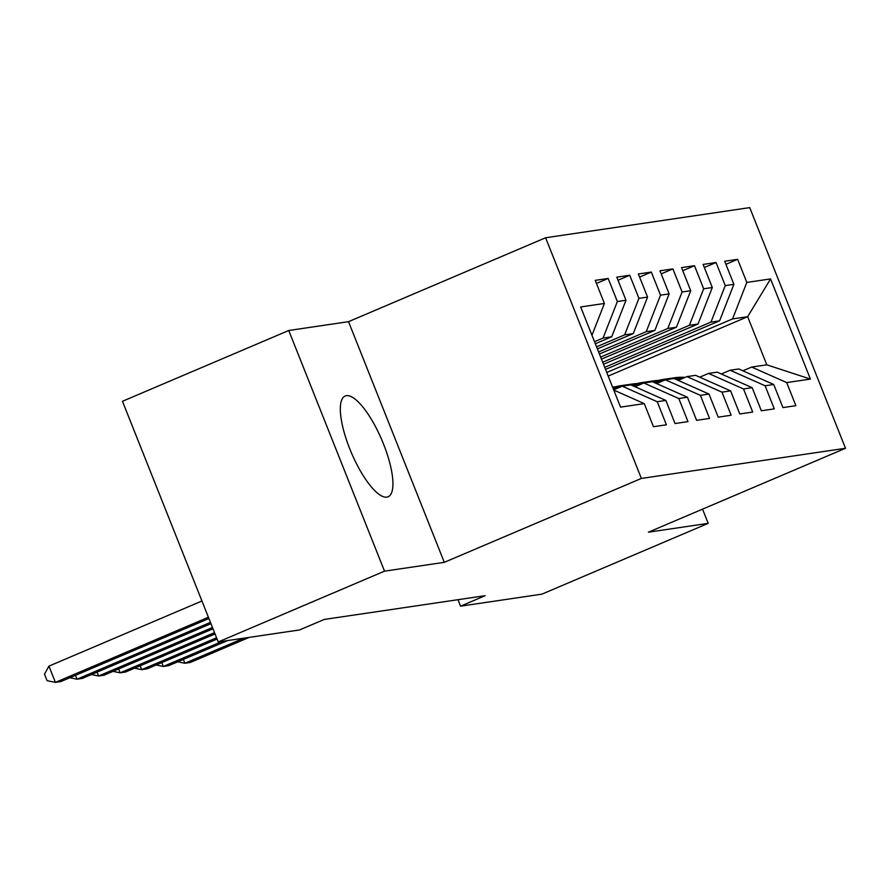 <?xml version="1.0" encoding="UTF-8"?>
<svg xmlns="http://www.w3.org/2000/svg" width="890" height="890" viewBox="0 0 890 890"><rect width="100%" height="100%" fill="white"/><g stroke="black" fill="none" stroke-linecap="round" stroke-linejoin="round"><path stroke-width="1.33" d="M386.816 497.132A54.757 16.509 66.9 0 0 388.084 496.787A54.757 16.509 66.9 0 0 382.656 441.918A54.757 16.509 66.9 0 0 346.444 395.661A54.757 16.509 66.9 0 0 345.175 396.017A54.757 16.509 66.9 0 0 350.604 450.885A54.757 16.509 66.9 0 0 386.816 497.132M288.749 330.502L384.524 571.158L444.299 562.335L348.524 321.668L288.749 330.502L122.464 401.29L218.239 641.957L299.585 629.942L324.227 619.451L485.195 595.677L460.564 606.168L541.91 594.153L708.195 523.353L702.544 509.147M348.524 321.668L545.603 237.764L749.725 207.615L845.5 448.282L641.367 478.431L545.603 237.764M608.181 376.081L747.656 316.695L770.562 278.915L746.821 282.419L737.632 259.324L724.694 261.237L733.883 284.333L725.25 285.601L716.061 262.517L703.111 264.43L712.3 287.514L703.667 288.794L694.478 265.698L681.54 267.612L690.718 290.707L682.096 291.976L672.907 268.891L659.957 270.805L669.147 293.889L660.514 295.168L651.324 272.073L638.375 273.987L647.564 297.082L638.931 298.35L629.742 275.266L616.803 277.179L625.993 300.264L617.36 301.543L608.17 278.448L595.221 280.361L604.41 303.457L591.95 335.296M770.562 278.915L810.423 379.084L786.693 382.589L751.705 367.058L742.894 370.807M604.41 303.457L580.681 306.961L620.541 407.13L644.271 403.626L653.46 426.711L666.41 424.797L657.221 401.713L665.854 400.433L675.043 423.529L687.981 421.615L678.803 398.52L687.425 397.252L696.614 420.336L709.564 418.422L700.374 395.338L709.007 394.059L718.197 417.154L731.146 415.241L721.957 392.145L730.59 390.877L739.779 413.961L752.718 412.048L743.528 388.963L752.161 387.684L761.351 410.78L774.3 408.866L765.111 385.771L773.744 384.502L782.933 407.587L795.883 405.673L786.693 382.589M594.498 341.693L603.075 338.044L611.708 336.776L595.321 343.751M617.36 301.543L603.075 338.044M625.993 300.264L611.708 336.776M644.271 403.626L613.755 390.076M596.545 346.833L624.658 334.863L633.291 333.583L597.357 348.88M638.931 298.35L624.658 334.863M647.564 297.082L633.291 333.583M657.221 401.713L622.232 386.182L613.655 389.831M622.232 386.182L630.865 384.903L665.854 400.433M598.581 351.962L646.229 331.67L654.862 330.401L599.404 354.009M660.514 295.168L646.229 331.67M669.147 293.889L654.862 330.401M678.803 398.52L643.815 382.989L635.004 386.738M643.815 382.989L652.437 381.721L687.425 397.252M600.628 357.09L667.812 328.488L676.444 327.209L601.44 359.148M682.096 291.976L667.812 328.488M690.718 290.707L676.444 327.209M700.374 395.338L665.386 379.808L656.575 383.557M665.386 379.808L674.019 378.528L709.007 394.059M602.663 362.219L689.394 325.295L698.016 324.027L603.487 364.277M703.667 288.794L689.394 325.295M712.3 287.514L698.016 324.027M721.957 392.145L686.969 376.615L678.158 380.364M686.969 376.615L695.602 375.346L730.59 390.877M604.71 367.348L710.965 322.113L719.598 320.834L605.523 369.406M725.25 285.601L710.965 322.113M733.883 284.333L719.598 320.834M743.528 388.963L708.54 373.433L699.74 377.182M708.54 373.433L717.173 372.154L752.161 387.684M606.746 372.487L732.548 318.92L747.656 316.695L766.802 364.822L751.705 367.058M746.821 282.419L732.548 318.92M765.111 385.771L730.123 370.24L721.312 373.989M730.123 370.24L738.756 368.972L773.744 384.502M384.524 571.158L218.239 641.957M845.5 448.282L648.421 532.187L708.195 523.353M444.299 562.335L641.367 478.431M457.994 599.704L460.564 606.168M810.423 379.084L766.802 364.822M737.632 259.324L725.917 264.319M716.061 262.517L704.335 267.501M694.478 265.698L682.764 270.694M672.907 268.891L661.181 273.875M651.324 272.073L639.598 277.068M629.742 275.266L618.027 280.25M608.17 278.448L596.445 283.443M685.178 377.382A53.7 51.053 -98.4 0 0 674.498 377.772L670.393 378.372A53.7 51.053 -98.4 0 0 669.102 378.584M679.793 379.674A53.7 51.053 -98.4 0 0 675.154 379.029M671.85 378.851A53.7 51.053 -98.4 0 0 663.706 379.363A53.7 51.053 -98.4 0 0 658.355 380.464M683.264 378.194A53.7 51.053 -98.4 0 0 670.393 378.372M183.351 659.412L184.886 663.261L243.793 638.186M177.755 661.804L184.886 663.261L190.282 662.471L249.189 637.385M663.706 379.363L667.812 378.751A53.7 51.053 81.6 0 1 681.962 378.751M663.606 380.564A53.7 51.053 -98.4 0 0 652.915 380.953L648.821 381.554A53.7 51.053 -98.4 0 0 647.531 381.766M658.211 382.856A53.7 51.053 -98.4 0 0 653.572 382.222M650.267 382.032A53.7 51.053 -98.4 0 0 642.135 382.544A53.7 51.053 -98.4 0 0 636.784 383.646M661.682 381.376A53.7 51.053 -98.4 0 0 648.821 381.554M161.78 662.605L163.304 666.454L222.211 641.367M156.173 664.986L163.304 666.454L168.7 665.653L227.606 640.577M642.135 382.544L646.229 381.944A53.7 51.053 81.6 0 1 660.391 381.932M642.024 383.757A53.7 51.053 -98.4 0 0 631.344 384.146L627.239 384.747A53.7 51.053 -98.4 0 0 625.948 384.958M636.639 386.049A53.7 51.053 -98.4 0 0 632 385.403M628.696 385.225A53.7 51.053 -98.4 0 0 620.553 385.737A53.7 51.053 -98.4 0 0 615.201 386.839M640.11 384.569A53.7 51.053 -98.4 0 0 627.239 384.747M140.197 665.787L141.733 669.636L216.57 637.774M134.601 668.179L141.733 669.636L147.128 668.846L217.082 639.053M620.553 385.737L624.658 385.125A53.7 51.053 81.6 0 1 638.809 385.125M620.441 386.939A53.7 51.053 -98.4 0 0 612.531 387.005M615.057 389.23A53.7 51.053 -98.4 0 0 613.299 388.941M618.528 387.751A53.7 51.053 -98.4 0 0 612.687 387.417M118.626 668.98L120.15 672.829L214.535 632.645M113.019 671.36L120.15 672.829L125.546 672.028L215.046 633.925M612.876 387.873A53.7 51.053 81.6 0 1 617.226 388.307M97.043 672.161L98.579 676.011L212.488 627.506M91.436 674.553L98.579 676.011L103.963 675.221L212.999 628.796M75.461 675.354L76.996 679.203L210.452 622.377M69.865 677.735L76.996 679.203L82.392 678.403L210.963 623.668M201.941 600.984L48.95 666.12L55.414 682.385L208.405 617.248M48.95 666.12L44.5 674.175L47.092 680.683L55.414 682.385L60.809 681.584L208.916 618.528"/></g></svg>
